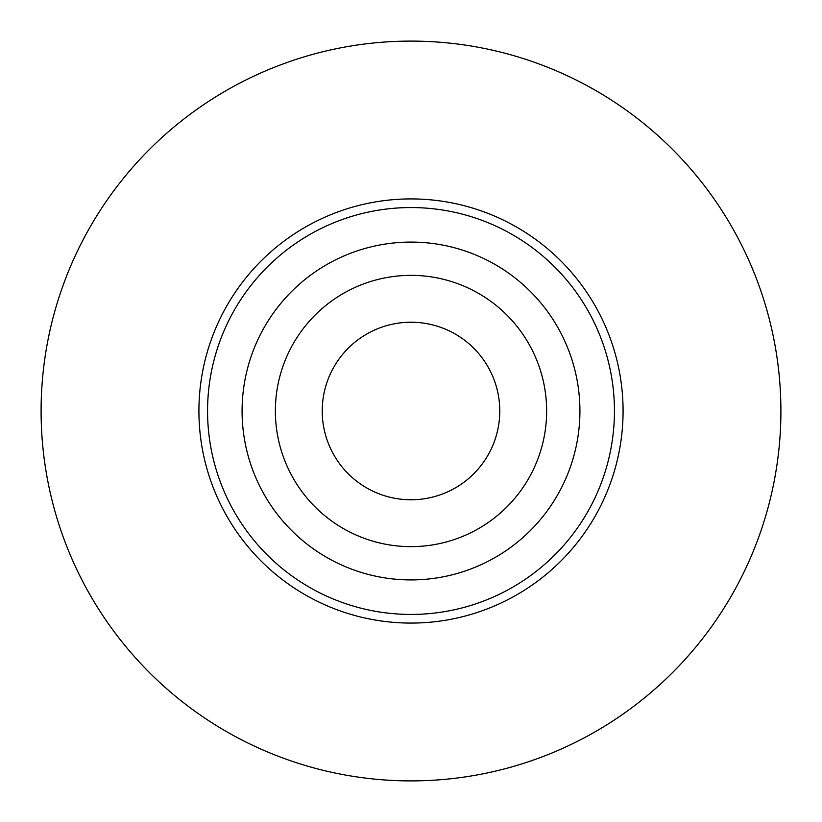 <?xml version="1.0" encoding="UTF-8"?>
<svg xmlns="http://www.w3.org/2000/svg" width="822" height="822" viewBox="0 0 822 822"><rect width="100%" height="100%" fill="white"/><g stroke="black" fill="none" stroke-linecap="round" stroke-linejoin="round"><path stroke-width="1.23" d="M322.224 411A88.776 88.776 0 0 0 455.388 487.878A88.776 88.776 0 0 0 455.388 334.122A88.776 88.776 0 0 0 322.224 411M275.37 411A135.63 135.63 0 0 0 478.815 528.464A135.63 135.63 0 0 0 478.815 293.536A135.63 135.63 0 0 0 275.37 411M242.079 411A168.921 168.921 0 0 0 411 579.921A168.921 168.921 0 0 0 579.921 411A168.921 168.921 0 0 1 326.54 557.285A168.921 168.921 0 0 1 326.54 264.715A168.921 168.921 0 0 1 579.921 411M623.076 411A212.076 212.076 0 0 1 304.962 594.666A212.076 212.076 0 0 1 304.962 227.334A212.076 212.076 0 0 1 623.076 411M780.9 411A369.9 369.9 0 0 1 226.05 731.344A369.9 369.9 0 0 1 226.05 90.656A369.9 369.9 0 0 1 780.9 411M614.445 411A203.445 203.445 0 0 1 309.278 587.185A203.445 203.445 0 0 1 309.278 234.815A203.445 203.445 0 0 1 614.445 411"/></g></svg>
